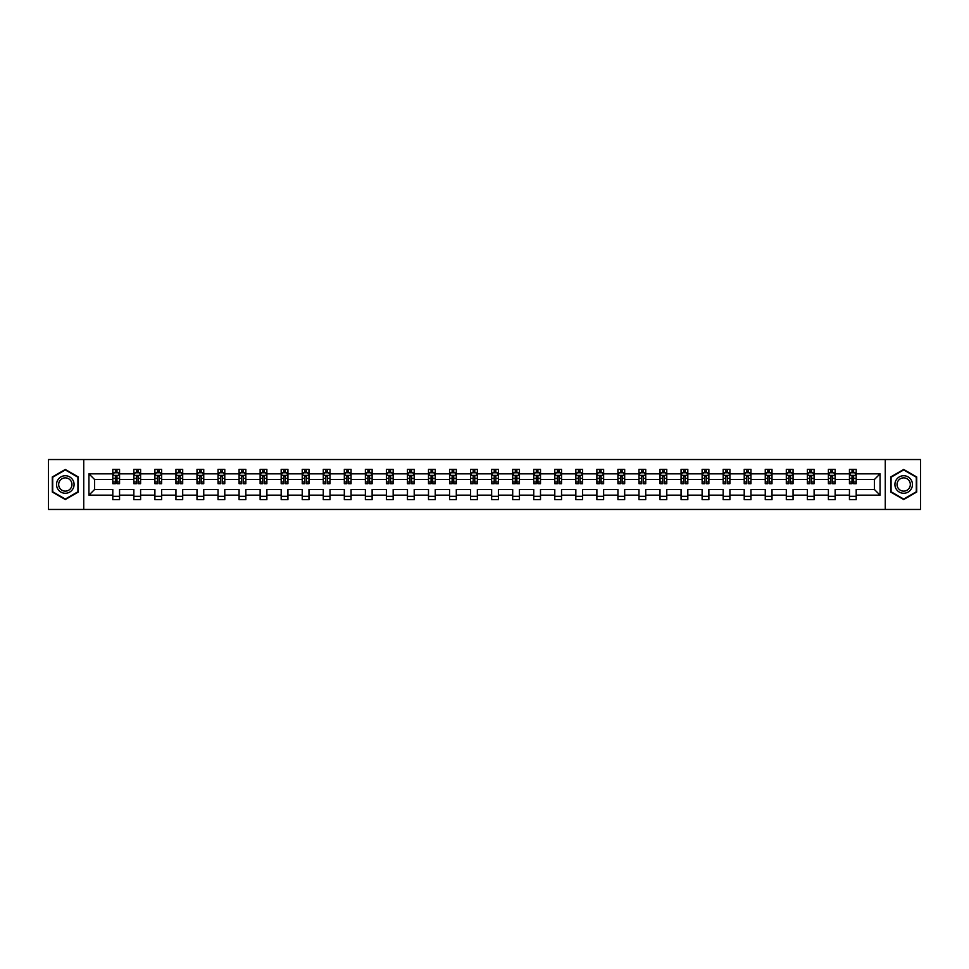 <?xml version="1.0" encoding="UTF-8"?>
<svg xmlns="http://www.w3.org/2000/svg" width="969" height="969" viewBox="0 0 969 969"><rect width="100%" height="100%" fill="white"/><g stroke="black" fill="none" stroke-linecap="round" stroke-linejoin="round"><path stroke-width="1.45" d="M885.266 459.536L48.45 459.536L48.45 509.464L920.55 509.464L920.55 459.536L885.266 459.536L885.266 509.464M856.196 495.159L856.196 489.49L874.413 489.49L880.07 495.159L856.196 495.159L856.196 499.677L849.45 499.677L849.45 495.159L835.145 495.159L835.145 499.677L828.398 499.677L828.398 495.159L814.105 495.159L814.105 499.677L807.359 499.677L807.359 495.159L793.054 495.159L793.054 499.677L786.307 499.677L786.307 495.159L772.002 495.159L772.002 499.677L765.256 499.677L765.256 495.159L750.963 495.159L750.963 499.677L744.216 499.677L744.216 495.159L729.911 495.159L729.911 499.677L723.165 499.677L723.165 495.159L708.872 495.159L708.872 499.677L702.125 499.677L702.125 495.159L687.82 495.159L687.82 499.677L681.074 499.677L681.074 495.159L666.769 495.159L666.769 499.677L660.022 499.677L660.022 495.159L645.729 495.159L645.729 499.677L638.983 499.677L638.983 495.159L624.678 495.159L624.678 499.677L617.931 499.677L617.931 495.159L603.626 495.159L603.626 499.677L596.88 499.677L596.88 495.159L582.587 495.159L582.587 499.677L575.84 499.677L575.84 495.159L561.535 495.159L561.535 499.677L554.789 499.677L554.789 495.159L540.496 495.159L540.496 499.677L533.749 499.677L533.749 495.159L519.445 495.159L519.445 499.677L512.698 499.677L512.698 495.159L498.393 495.159L498.393 499.677L491.646 499.677L491.646 495.159L477.354 495.159L477.354 499.677L470.607 499.677L470.607 495.159L456.302 495.159L456.302 499.677L449.555 499.677L449.555 495.159L435.251 495.159L435.251 499.677L428.504 499.677L428.504 495.159L414.211 495.159L414.211 499.677L407.464 499.677L407.464 495.159L393.16 495.159L393.16 499.677L386.413 499.677L386.413 495.159L372.12 495.159L372.12 499.677L365.374 499.677L365.374 495.159L351.069 495.159L351.069 499.677L344.322 499.677L344.322 495.159L330.017 495.159L330.017 499.677L323.271 499.677L323.271 495.159L308.978 495.159L308.978 499.677L302.231 499.677L302.231 495.159L287.926 495.159L287.926 499.677L281.18 499.677L281.18 495.159L266.875 495.159L266.875 499.677L260.128 499.677L260.128 495.159L245.835 495.159L245.835 499.677L239.089 499.677L239.089 495.159L224.784 495.159L224.784 499.677L218.037 499.677L218.037 495.159L203.744 495.159L203.744 499.677L196.998 499.677L196.998 495.159L182.693 495.159L182.693 499.677L175.946 499.677L175.946 495.159L161.641 495.159L161.641 499.677L154.895 499.677L154.895 495.159L140.602 495.159L140.602 499.677L133.855 499.677L133.855 495.159L119.55 495.159L119.55 499.677L112.804 499.677L112.804 495.159L88.93 495.159L88.93 473.841L112.804 473.841L112.804 469.323L119.55 469.323L119.55 473.841L133.855 473.841L133.855 469.323L140.602 469.323L140.602 473.841L154.895 473.841L154.895 469.323L161.641 469.323L161.641 473.841L175.946 473.841L175.946 469.323L182.693 469.323L182.693 473.841L196.998 473.841L196.998 469.323L203.744 469.323L203.744 473.841L218.037 473.841L218.037 469.323L224.784 469.323L224.784 473.841L239.089 473.841L239.089 469.323L245.835 469.323L245.835 473.841L260.128 473.841L260.128 469.323L266.875 469.323L266.875 473.841L281.18 473.841L281.18 469.323L287.926 469.323L287.926 473.841L302.231 473.841L302.231 469.323L308.978 469.323L308.978 473.841L323.271 473.841L323.271 469.323L330.017 469.323L330.017 473.841L344.322 473.841L344.322 469.323L351.069 469.323L351.069 473.841L365.374 473.841L365.374 469.323L372.12 469.323L372.12 473.841L386.413 473.841L386.413 469.323L393.16 469.323L393.16 473.841L407.464 473.841L407.464 469.323L414.211 469.323L414.211 473.841L428.504 473.841L428.504 469.323L435.251 469.323L435.251 473.841L449.555 473.841L449.555 469.323L456.302 469.323L456.302 473.841L470.607 473.841L470.607 469.323L477.354 469.323L477.354 473.841L491.646 473.841L491.646 469.323L498.393 469.323L498.393 473.841L512.698 473.841L512.698 469.323L519.445 469.323L519.445 473.841L533.749 473.841L533.749 469.323L540.496 469.323L540.496 473.841L554.789 473.841L554.789 469.323L561.535 469.323L561.535 473.841L575.84 473.841L575.84 469.323L582.587 469.323L582.587 473.841L596.88 473.841L596.88 469.323L603.626 469.323L603.626 473.841L617.931 473.841L617.931 469.323L624.678 469.323L624.678 473.841L638.983 473.841L638.983 469.323L645.729 469.323L645.729 473.841L660.022 473.841L660.022 469.323L666.769 469.323L666.769 473.841L681.074 473.841L681.074 469.323L687.82 469.323L687.82 473.841L702.125 473.841L702.125 469.323L708.872 469.323L708.872 473.841L723.165 473.841L723.165 469.323L729.911 469.323L729.911 473.841L744.216 473.841L744.216 469.323L750.963 469.323L750.963 473.841L765.256 473.841L765.256 469.323L772.002 469.323L772.002 473.841L786.307 473.841L786.307 469.323L793.054 469.323L793.054 473.841L807.359 473.841L807.359 469.323L814.105 469.323L814.105 473.841L828.398 473.841L828.398 469.323L835.145 469.323L835.145 473.841L849.45 473.841L849.45 469.323L856.196 469.323L856.196 473.841L880.07 473.841L880.07 495.159M83.734 509.464L83.734 459.536M849.45 473.841L849.45 479.51L835.145 479.51L835.145 473.841M835.145 495.159L835.145 489.49L849.45 489.49L849.45 495.159M828.398 473.841L828.398 479.51L814.105 479.51L814.105 473.841M814.105 495.159L814.105 489.49L828.398 489.49L828.398 495.159M807.359 473.841L807.359 479.51L793.054 479.51L793.054 473.841M793.054 495.159L793.054 489.49L807.359 489.49L807.359 495.159M786.307 473.841L786.307 479.51L772.002 479.51L772.002 473.841M772.002 495.159L772.002 489.49L786.307 489.49L786.307 495.159M765.256 473.841L765.256 479.51L750.963 479.51L750.963 473.841M750.963 495.159L750.963 489.49L765.256 489.49L765.256 495.159M744.216 473.841L744.216 479.51L729.911 479.51L729.911 473.841M729.911 495.159L729.911 489.49L744.216 489.49L744.216 495.159M723.165 473.841L723.165 479.51L708.872 479.51L708.872 473.841M708.872 495.159L708.872 489.49L723.165 489.49L723.165 495.159M702.125 473.841L702.125 479.51L687.82 479.51L687.82 473.841M687.82 495.159L687.82 489.49L702.125 489.49L702.125 495.159M681.074 473.841L681.074 479.51L666.769 479.51L666.769 473.841M666.769 495.159L666.769 489.49L681.074 489.49L681.074 495.159M660.022 473.841L660.022 479.51L645.729 479.51L645.729 473.841M645.729 495.159L645.729 489.49L660.022 489.49L660.022 495.159M638.983 473.841L638.983 479.51L624.678 479.51L624.678 473.841M624.678 495.159L624.678 489.49L638.983 489.49L638.983 495.159M617.931 473.841L617.931 479.51L603.626 479.51L603.626 473.841M603.626 495.159L603.626 489.49L617.931 489.49L617.931 495.159M596.88 473.841L596.88 479.51L582.587 479.51L582.587 473.841M582.587 495.159L582.587 489.49L596.88 489.49L596.88 495.159M575.84 473.841L575.84 479.51L561.535 479.51L561.535 473.841M561.535 495.159L561.535 489.49L575.84 489.49L575.84 495.159M554.789 473.841L554.789 479.51L540.496 479.51L540.496 473.841M540.496 495.159L540.496 489.49L554.789 489.49L554.789 495.159M533.749 473.841L533.749 479.51L519.445 479.51L519.445 473.841M519.445 495.159L519.445 489.49L533.749 489.49L533.749 495.159M512.698 473.841L512.698 479.51L498.393 479.51L498.393 473.841M498.393 495.159L498.393 489.49L512.698 489.49L512.698 495.159M491.646 473.841L491.646 479.51L477.354 479.51L477.354 473.841M477.354 495.159L477.354 489.49L491.646 489.49L491.646 495.159M470.607 473.841L470.607 479.51L456.302 479.51L456.302 473.841M456.302 495.159L456.302 489.49L470.607 489.49L470.607 495.159M449.555 473.841L449.555 479.51L435.251 479.51L435.251 473.841M435.251 495.159L435.251 489.49L449.555 489.49L449.555 495.159M428.504 473.841L428.504 479.51L414.211 479.51L414.211 473.841M414.211 495.159L414.211 489.49L428.504 489.49L428.504 495.159M407.464 473.841L407.464 479.51L393.16 479.51L393.16 473.841M393.16 495.159L393.16 489.49L407.464 489.49L407.464 495.159M386.413 473.841L386.413 479.51L372.12 479.51L372.12 473.841M372.12 495.159L372.12 489.49L386.413 489.49L386.413 495.159M365.374 473.841L365.374 479.51L351.069 479.51L351.069 473.841M351.069 495.159L351.069 489.49L365.374 489.49L365.374 495.159M344.322 473.841L344.322 479.51L330.017 479.51L330.017 473.841M330.017 495.159L330.017 489.49L344.322 489.49L344.322 495.159M323.271 473.841L323.271 479.51L308.978 479.51L308.978 473.841M308.978 495.159L308.978 489.49L323.271 489.49L323.271 495.159M302.231 473.841L302.231 479.51L287.926 479.51L287.926 473.841M287.926 495.159L287.926 489.49L302.231 489.49L302.231 495.159M281.18 473.841L281.18 479.51L266.875 479.51L266.875 473.841M266.875 495.159L266.875 489.49L281.18 489.49L281.18 495.159M260.128 473.841L260.128 479.51L245.835 479.51L245.835 473.841M245.835 495.159L245.835 489.49L260.128 489.49L260.128 495.159M239.089 473.841L239.089 479.51L224.784 479.51L224.784 473.841M224.784 495.159L224.784 489.49L239.089 489.49L239.089 495.159M218.037 473.841L218.037 479.51L203.744 479.51L203.744 473.841M203.744 495.159L203.744 489.49L218.037 489.49L218.037 495.159M196.998 473.841L196.998 479.51L182.693 479.51L182.693 473.841M182.693 495.159L182.693 489.49L196.998 489.49L196.998 495.159M175.946 473.841L175.946 479.51L161.641 479.51L161.641 473.841M161.641 495.159L161.641 489.49L175.946 489.49L175.946 495.159M154.895 473.841L154.895 479.51L140.602 479.51L140.602 473.841M140.602 495.159L140.602 489.49L154.895 489.49L154.895 495.159M133.855 473.841L133.855 479.51L119.55 479.51L119.55 473.841M119.55 495.159L119.55 489.49L133.855 489.49L133.855 495.159M112.804 473.841L112.804 479.51L94.587 479.51L94.587 489.49L112.804 489.49L112.804 495.159M88.93 473.841L94.587 479.51M874.413 489.49L874.413 479.51L856.196 479.51L856.196 473.841M852.017 472.69L853.628 472.69M830.966 472.69L832.589 472.69M809.914 472.69L811.537 472.69M788.875 472.69L790.486 472.69M767.823 472.69L769.447 472.69M746.772 472.69L748.395 472.69M725.733 472.69L727.356 472.69M704.681 472.69L706.304 472.69M683.642 472.69L685.253 472.69M662.59 472.69L664.213 472.69M641.539 472.69L643.162 472.69M620.499 472.69L622.11 472.69M599.448 472.69L601.071 472.69M578.396 472.69L580.019 472.69M557.357 472.69L558.98 472.69M536.305 472.69L537.928 472.69M515.266 472.69L516.877 472.69M494.214 472.69L495.837 472.69M473.163 472.69L474.786 472.69M452.123 472.69L453.734 472.69M431.072 472.69L432.695 472.69M410.02 472.69L411.643 472.69M388.981 472.69L390.604 472.69M367.929 472.69L369.552 472.69M346.89 472.69L348.501 472.69M325.838 472.69L327.461 472.69M304.787 472.69L306.41 472.69M283.747 472.69L285.358 472.69M262.696 472.69L264.319 472.69M241.644 472.69L243.267 472.69M220.605 472.69L222.228 472.69M199.553 472.69L201.177 472.69M178.514 472.69L180.125 472.69M157.463 472.69L159.086 472.69M136.411 472.69L138.034 472.69M115.372 472.69L116.983 472.69M112.804 496.31L119.55 496.31M133.855 496.31L140.602 496.31M154.895 496.31L161.641 496.31M175.946 496.31L182.693 496.31M196.998 496.31L203.744 496.31M218.037 496.31L224.784 496.31M239.089 496.31L245.835 496.31M260.128 496.31L266.875 496.31M281.18 496.31L287.926 496.31M302.231 496.31L308.978 496.31M323.271 496.31L330.017 496.31M344.322 496.31L351.069 496.31M365.374 496.31L372.12 496.31M386.413 496.31L393.16 496.31M407.464 496.31L414.211 496.31M428.504 496.31L435.251 496.31M449.555 496.31L456.302 496.31M470.607 496.31L477.354 496.31M491.646 496.31L498.393 496.31M512.698 496.31L519.445 496.31M533.749 496.31L540.496 496.31M554.789 496.31L561.535 496.31M575.84 496.31L582.587 496.31M596.88 496.31L603.626 496.31M617.931 496.31L624.678 496.31M638.983 496.31L645.729 496.31M660.022 496.31L666.769 496.31M681.074 496.31L687.82 496.31M702.125 496.31L708.872 496.31M723.165 496.31L729.911 496.31M744.216 496.31L750.963 496.31M765.256 496.31L772.002 496.31M786.307 496.31L793.054 496.31M807.359 496.31L814.105 496.31M828.398 496.31L835.145 496.31M849.45 496.31L856.196 496.31M94.587 489.49L88.93 495.159M880.07 473.841L874.413 479.51M78.332 476.978L65.311 469.468L52.29 476.978L52.29 492.022L65.311 499.532L78.332 492.022L78.332 476.978M890.668 476.978L890.668 492.022L903.689 499.532L916.71 492.022L916.71 476.978L903.689 469.468L890.668 476.978M116.983 471.079L115.372 471.079M114.076 472.92L112.804 472.92L112.804 469.323L115.372 469.323L115.372 472.763M112.804 482.005L112.804 483.688L115.372 483.688L115.372 482.005L112.804 482.005L112.804 479.51M119.55 479.51L119.55 483.688L116.983 483.688L116.983 476.469L115.372 476.469L115.372 482.005M118.279 472.92L119.55 472.92L119.55 469.323L116.983 469.323L116.983 472.763M119.55 475.464L118.206 472.763L114.16 472.763L112.804 475.464M138.034 471.079L136.411 471.079M135.115 472.92L133.855 472.92L133.855 469.323L136.411 469.323L136.411 472.763M133.855 482.005L133.855 483.688L136.411 483.688L136.411 482.005L133.855 482.005L133.855 479.51M140.602 479.51L140.602 483.688L138.034 483.688L138.034 476.469L136.411 476.469L136.411 482.005M139.33 472.92L140.602 472.92L140.602 469.323L138.034 469.323L138.034 472.763M140.602 475.464L139.245 472.763L135.2 472.763L133.855 475.464M159.086 471.079L157.463 471.079M156.166 472.92L154.895 472.92L154.895 469.323L157.463 469.323L157.463 472.763M154.895 482.005L154.895 483.688L157.463 483.688L157.463 482.005L154.895 482.005L154.895 479.51M161.641 479.51L161.641 483.688L159.086 483.688L159.086 476.469L157.463 476.469L157.463 482.005M160.382 472.92L161.641 472.92L161.641 469.323L159.086 469.323L159.086 472.763M161.641 475.464L160.297 472.763L156.251 472.763L154.895 475.464M57.716 480.115A8.769 8.769 0 0 0 60.926 492.095A8.769 8.769 0 0 0 72.905 488.885A8.769 8.769 0 0 0 69.695 476.905A8.769 8.769 0 0 0 57.716 480.115M59.569 481.181A6.638 6.638 0 0 0 61.992 490.253A6.638 6.638 0 0 0 71.064 487.819A6.638 6.638 0 0 0 68.629 478.747A6.638 6.638 0 0 0 59.569 481.181M77.932 477.22L77.932 491.78L65.311 499.071L52.701 491.78L52.701 477.22L65.311 469.929L77.932 477.22M896.095 480.115A8.769 8.769 0 0 0 899.305 492.095A8.769 8.769 0 0 0 911.284 488.885A8.769 8.769 0 0 0 908.074 476.905A8.769 8.769 0 0 0 896.095 480.115M897.936 481.181A6.638 6.638 0 0 0 900.371 490.253A6.638 6.638 0 0 0 909.431 487.819A6.638 6.638 0 0 0 907.008 478.747A6.638 6.638 0 0 0 897.936 481.181M916.299 477.22L916.299 491.78L903.689 499.071L891.068 491.78L891.068 477.22L903.689 469.929L916.299 477.22M180.125 471.079L178.514 471.079M177.218 472.92L175.946 472.92L175.946 469.323L178.514 469.323L178.514 472.763M175.946 482.005L175.946 483.688L178.514 483.688L178.514 482.005L175.946 482.005L175.946 479.51M182.693 479.51L182.693 483.688L180.125 483.688L180.125 476.469L178.514 476.469L178.514 482.005M181.421 472.92L182.693 472.92L182.693 469.323L180.125 469.323L180.125 472.763M182.693 475.464L181.348 472.763L177.291 472.763L175.946 475.464M201.177 471.079L199.553 471.079M198.257 472.92L196.998 472.92L196.998 469.323L199.553 469.323L199.553 472.763M196.998 482.005L196.998 483.688L199.553 483.688L199.553 482.005L196.998 482.005L196.998 479.51M203.744 479.51L203.744 483.688L201.177 483.688L201.177 476.469L199.553 476.469L199.553 482.005M202.473 472.92L203.744 472.92L203.744 469.323L201.177 469.323L201.177 472.763M203.744 475.464L202.388 472.763L198.342 472.763L196.998 475.464M222.228 471.079L220.605 471.079M219.309 472.92L218.037 472.92L218.037 469.323L220.605 469.323L220.605 472.763M218.037 482.005L218.037 483.688L220.605 483.688L220.605 482.005L218.037 482.005L218.037 479.51M224.784 479.51L224.784 483.688L222.228 483.688L222.228 476.469L220.605 476.469L220.605 482.005M223.512 472.92L224.784 472.92L224.784 469.323L222.228 469.323L222.228 472.763M224.784 475.464L223.439 472.763L219.394 472.763L218.037 475.464M243.267 471.079L241.644 471.079M240.36 472.92L239.089 472.92L239.089 469.323L241.644 469.323L241.644 472.763M239.089 482.005L239.089 483.688L241.644 483.688L241.644 482.005L239.089 482.005L239.089 479.51M245.835 479.51L245.835 483.688L243.267 483.688L243.267 476.469L241.644 476.469L241.644 482.005M244.563 472.92L245.835 472.92L245.835 469.323L243.267 469.323L243.267 472.763M245.835 475.464L244.479 472.763L240.433 472.763L239.089 475.464M264.319 471.079L262.696 471.079M261.4 472.92L260.128 472.92L260.128 469.323L262.696 469.323L262.696 472.763M260.128 482.005L260.128 483.688L262.696 483.688L262.696 482.005L260.128 482.005L260.128 479.51M266.875 479.51L266.875 483.688L264.319 483.688L264.319 476.469L262.696 476.469L262.696 482.005M265.615 472.92L266.875 472.92L266.875 469.323L264.319 469.323L264.319 472.763M266.875 475.464L265.53 472.763L261.485 472.763L260.128 475.464M285.358 471.079L283.747 471.079M282.451 472.92L281.18 472.92L281.18 469.323L283.747 469.323L283.747 472.763M281.18 482.005L281.18 483.688L283.747 483.688L283.747 482.005L281.18 482.005L281.18 479.51M287.926 479.51L287.926 483.688L285.358 483.688L285.358 476.469L283.747 476.469L283.747 482.005M286.654 472.92L287.926 472.92L287.926 469.323L285.358 469.323L285.358 472.763M287.926 475.464L286.582 472.763L282.524 472.763L281.18 475.464M306.41 471.079L304.787 471.079M303.491 472.92L302.231 472.92L302.231 469.323L304.787 469.323L304.787 472.763M302.231 482.005L302.231 483.688L304.787 483.688L304.787 482.005L302.231 482.005L302.231 479.51M308.978 479.51L308.978 483.688L306.41 483.688L306.41 476.469L304.787 476.469L304.787 482.005M307.706 472.92L308.978 472.92L308.978 469.323L306.41 469.323L306.41 472.763M308.978 475.464L307.621 472.763L303.576 472.763L302.231 475.464M327.461 471.079L325.838 471.079M324.542 472.92L323.271 472.92L323.271 469.323L325.838 469.323L325.838 472.763M323.271 482.005L323.271 483.688L325.838 483.688L325.838 482.005L323.271 482.005L323.271 479.51M330.017 479.51L330.017 483.688L327.461 483.688L327.461 476.469L325.838 476.469L325.838 482.005M328.757 472.92L330.017 472.92L330.017 469.323L327.461 469.323L327.461 472.763M330.017 475.464L328.673 472.763L324.627 472.763L323.271 475.464M348.501 471.079L346.89 471.079M345.594 472.92L344.322 472.92L344.322 469.323L346.89 469.323L346.89 472.763M344.322 482.005L344.322 483.688L346.89 483.688L346.89 482.005L344.322 482.005L344.322 479.51M351.069 479.51L351.069 483.688L348.501 483.688L348.501 476.469L346.89 476.469L346.89 482.005M349.797 472.92L351.069 472.92L351.069 469.323L348.501 469.323L348.501 472.763M351.069 475.464L349.724 472.763L345.667 472.763L344.322 475.464M369.552 471.079L367.929 471.079M366.633 472.92L365.374 472.92L365.374 469.323L367.929 469.323L367.929 472.763M365.374 482.005L365.374 483.688L367.929 483.688L367.929 482.005L365.374 482.005L365.374 479.51M372.12 479.51L372.12 483.688L369.552 483.688L369.552 476.469L367.929 476.469L367.929 482.005M370.848 472.92L372.12 472.92L372.12 469.323L369.552 469.323L369.552 472.763M372.12 475.464L370.764 472.763L366.718 472.763L365.374 475.464M390.604 471.079L388.981 471.079M387.685 472.92L386.413 472.92L386.413 469.323L388.981 469.323L388.981 472.763M386.413 482.005L386.413 483.688L388.981 483.688L388.981 482.005L386.413 482.005L386.413 479.51M393.16 479.51L393.16 483.688L390.604 483.688L390.604 476.469L388.981 476.469L388.981 482.005M391.888 472.92L393.16 472.92L393.16 469.323L390.604 469.323L390.604 472.763M393.16 475.464L391.815 472.763L387.77 472.763L386.413 475.464M411.643 471.079L410.02 471.079M408.736 472.92L407.464 472.92L407.464 469.323L410.02 469.323L410.02 472.763M407.464 482.005L407.464 483.688L410.02 483.688L410.02 482.005L407.464 482.005L407.464 479.51M414.211 479.51L414.211 483.688L411.643 483.688L411.643 476.469L410.02 476.469L410.02 482.005M412.939 472.92L414.211 472.92L414.211 469.323L411.643 469.323L411.643 472.763M414.211 475.464L412.855 472.763L408.809 472.763L407.464 475.464M432.695 471.079L431.072 471.079M429.776 472.92L428.504 472.92L428.504 469.323L431.072 469.323L431.072 472.763M428.504 482.005L428.504 483.688L431.072 483.688L431.072 482.005L428.504 482.005L428.504 479.51M435.251 479.51L435.251 483.688L432.695 483.688L432.695 476.469L431.072 476.469L431.072 482.005M433.991 472.92L435.251 472.92L435.251 469.323L432.695 469.323L432.695 472.763M435.251 475.464L433.906 472.763L429.861 472.763L428.504 475.464M453.734 471.079L452.123 471.079M450.827 472.92L449.555 472.92L449.555 469.323L452.123 469.323L452.123 472.763M449.555 482.005L449.555 483.688L452.123 483.688L452.123 482.005L449.555 482.005L449.555 479.51M456.302 479.51L456.302 483.688L453.734 483.688L453.734 476.469L452.123 476.469L452.123 482.005M455.03 472.92L456.302 472.92L456.302 469.323L453.734 469.323L453.734 472.763M456.302 475.464L454.958 472.763L450.9 472.763L449.555 475.464M474.786 471.079L473.163 471.079M471.867 472.92L470.607 472.92L470.607 469.323L473.163 469.323L473.163 472.763M470.607 482.005L470.607 483.688L473.163 483.688L473.163 482.005L470.607 482.005L470.607 479.51M477.354 479.51L477.354 483.688L474.786 483.688L474.786 476.469L473.163 476.469L473.163 482.005M476.082 472.92L477.354 472.92L477.354 469.323L474.786 469.323L474.786 472.763M477.354 475.464L475.997 472.763L471.951 472.763L470.607 475.464M495.837 471.079L494.214 471.079M492.918 472.92L491.646 472.92L491.646 469.323L494.214 469.323L494.214 472.763M491.646 482.005L491.646 483.688L494.214 483.688L494.214 482.005L491.646 482.005L491.646 479.51M498.393 479.51L498.393 483.688L495.837 483.688L495.837 476.469L494.214 476.469L494.214 482.005M497.133 472.92L498.393 472.92L498.393 469.323L495.837 469.323L495.837 472.763M498.393 475.464L497.049 472.763L493.003 472.763L491.646 475.464M516.877 471.079L515.266 471.079M513.97 472.92L512.698 472.92L512.698 469.323L515.266 469.323L515.266 472.763M512.698 482.005L512.698 483.688L515.266 483.688L515.266 482.005L512.698 482.005L512.698 479.51M519.445 479.51L519.445 483.688L516.877 483.688L516.877 476.469L515.266 476.469L515.266 482.005M518.173 472.92L519.445 472.92L519.445 469.323L516.877 469.323L516.877 472.763M519.445 475.464L518.1 472.763L514.042 472.763L512.698 475.464M537.928 471.079L536.305 471.079M535.009 472.92L533.749 472.92L533.749 469.323L536.305 469.323L536.305 472.763M533.749 482.005L533.749 483.688L536.305 483.688L536.305 482.005L533.749 482.005L533.749 479.51M540.496 479.51L540.496 483.688L537.928 483.688L537.928 476.469L536.305 476.469L536.305 482.005M539.224 472.92L540.496 472.92L540.496 469.323L537.928 469.323L537.928 472.763M540.496 475.464L539.139 472.763L535.094 472.763L533.749 475.464M558.98 471.079L557.357 471.079M556.061 472.92L554.789 472.92L554.789 469.323L557.357 469.323L557.357 472.763M554.789 482.005L554.789 483.688L557.357 483.688L557.357 482.005L554.789 482.005L554.789 479.51M561.535 479.51L561.535 483.688L558.98 483.688L558.98 476.469L557.357 476.469L557.357 482.005M560.264 472.92L561.535 472.92L561.535 469.323L558.98 469.323L558.98 472.763M561.535 475.464L560.191 472.763L556.145 472.763L554.789 475.464M580.019 471.079L578.396 471.079M577.112 472.92L575.84 472.92L575.84 469.323L578.396 469.323L578.396 472.763M575.84 482.005L575.84 483.688L578.396 483.688L578.396 482.005L575.84 482.005L575.84 479.51M582.587 479.51L582.587 483.688L580.019 483.688L580.019 476.469L578.396 476.469L578.396 482.005M581.315 472.92L582.587 472.92L582.587 469.323L580.019 469.323L580.019 472.763M582.587 475.464L581.23 472.763L577.185 472.763L575.84 475.464M601.071 471.079L599.448 471.079M598.152 472.92L596.88 472.92L596.88 469.323L599.448 469.323L599.448 472.763M596.88 482.005L596.88 483.688L599.448 483.688L599.448 482.005L596.88 482.005L596.88 479.51M603.626 479.51L603.626 483.688L601.071 483.688L601.071 476.469L599.448 476.469L599.448 482.005M602.367 472.92L603.626 472.92L603.626 469.323L601.071 469.323L601.071 472.763M603.626 475.464L602.282 472.763L598.236 472.763L596.88 475.464M622.11 471.079L620.499 471.079M619.203 472.92L617.931 472.92L617.931 469.323L620.499 469.323L620.499 472.763M617.931 482.005L617.931 483.688L620.499 483.688L620.499 482.005L617.931 482.005L617.931 479.51M624.678 479.51L624.678 483.688L622.11 483.688L622.11 476.469L620.499 476.469L620.499 482.005M623.406 472.92L624.678 472.92L624.678 469.323L622.11 469.323L622.11 472.763M624.678 475.464L623.333 472.763L619.276 472.763L617.931 475.464M643.162 471.079L641.539 471.079M640.243 472.92L638.983 472.92L638.983 469.323L641.539 469.323L641.539 472.763M638.983 482.005L638.983 483.688L641.539 483.688L641.539 482.005L638.983 482.005L638.983 479.51M645.729 479.51L645.729 483.688L643.162 483.688L643.162 476.469L641.539 476.469L641.539 482.005M644.458 472.92L645.729 472.92L645.729 469.323L643.162 469.323L643.162 472.763M645.729 475.464L644.373 472.763L640.327 472.763L638.983 475.464M664.213 471.079L662.59 471.079M661.294 472.92L660.022 472.92L660.022 469.323L662.59 469.323L662.59 472.763M660.022 482.005L660.022 483.688L662.59 483.688L662.59 482.005L660.022 482.005L660.022 479.51M666.769 479.51L666.769 483.688L664.213 483.688L664.213 476.469L662.59 476.469L662.59 482.005M665.509 472.92L666.769 472.92L666.769 469.323L664.213 469.323L664.213 472.763M666.769 475.464L665.424 472.763L661.379 472.763L660.022 475.464M685.253 471.079L683.642 471.079M682.346 472.92L681.074 472.92L681.074 469.323L683.642 469.323L683.642 472.763M681.074 482.005L681.074 483.688L683.642 483.688L683.642 482.005L681.074 482.005L681.074 479.51M687.82 479.51L687.82 483.688L685.253 483.688L685.253 476.469L683.642 476.469L683.642 482.005M686.549 472.92L687.82 472.92L687.82 469.323L685.253 469.323L685.253 472.763M687.82 475.464L686.476 472.763L682.418 472.763L681.074 475.464M706.304 471.079L704.681 471.079M703.385 472.92L702.125 472.92L702.125 469.323L704.681 469.323L704.681 472.763M702.125 482.005L702.125 483.688L704.681 483.688L704.681 482.005L702.125 482.005L702.125 479.51M708.872 479.51L708.872 483.688L706.304 483.688L706.304 476.469L704.681 476.469L704.681 482.005M707.6 472.92L708.872 472.92L708.872 469.323L706.304 469.323L706.304 472.763M708.872 475.464L707.515 472.763L703.47 472.763L702.125 475.464M727.356 471.079L725.733 471.079M724.437 472.92L723.165 472.92L723.165 469.323L725.733 469.323L725.733 472.763M723.165 482.005L723.165 483.688L725.733 483.688L725.733 482.005L723.165 482.005L723.165 479.51M729.911 479.51L729.911 483.688L727.356 483.688L727.356 476.469L725.733 476.469L725.733 482.005M728.64 472.92L729.911 472.92L729.911 469.323L727.356 469.323L727.356 472.763M729.911 475.464L728.567 472.763L724.521 472.763L723.165 475.464M748.395 471.079L746.772 471.079M745.488 472.92L744.216 472.92L744.216 469.323L746.772 469.323L746.772 472.763M744.216 482.005L744.216 483.688L746.772 483.688L746.772 482.005L744.216 482.005L744.216 479.51M750.963 479.51L750.963 483.688L748.395 483.688L748.395 476.469L746.772 476.469L746.772 482.005M749.691 472.92L750.963 472.92L750.963 469.323L748.395 469.323L748.395 472.763M750.963 475.464L749.606 472.763L745.561 472.763L744.216 475.464M769.447 471.079L767.823 471.079M766.527 472.92L765.256 472.92L765.256 469.323L767.823 469.323L767.823 472.763M765.256 482.005L765.256 483.688L767.823 483.688L767.823 482.005L765.256 482.005L765.256 479.51M772.002 479.51L772.002 483.688L769.447 483.688L769.447 476.469L767.823 476.469L767.823 482.005M770.743 472.92L772.002 472.92L772.002 469.323L769.447 469.323L769.447 472.763M772.002 475.464L770.658 472.763L766.612 472.763L765.256 475.464M790.486 471.079L788.875 471.079M787.579 472.92L786.307 472.92L786.307 469.323L788.875 469.323L788.875 472.763M786.307 482.005L786.307 483.688L788.875 483.688L788.875 482.005L786.307 482.005L786.307 479.51M793.054 479.51L793.054 483.688L790.486 483.688L790.486 476.469L788.875 476.469L788.875 482.005M791.782 472.92L793.054 472.92L793.054 469.323L790.486 469.323L790.486 472.763M793.054 475.464L791.709 472.763L787.652 472.763L786.307 475.464M811.537 471.079L809.914 471.079M808.618 472.92L807.359 472.92L807.359 469.323L809.914 469.323L809.914 472.763M807.359 482.005L807.359 483.688L809.914 483.688L809.914 482.005L807.359 482.005L807.359 479.51M814.105 479.51L814.105 483.688L811.537 483.688L811.537 476.469L809.914 476.469L809.914 482.005M812.834 472.92L814.105 472.92L814.105 469.323L811.537 469.323L811.537 472.763M814.105 475.464L812.749 472.763L808.703 472.763L807.359 475.464M832.589 471.079L830.966 471.079M829.67 472.92L828.398 472.92L828.398 469.323L830.966 469.323L830.966 472.763M828.398 482.005L828.398 483.688L830.966 483.688L830.966 482.005L828.398 482.005L828.398 479.51M835.145 479.51L835.145 483.688L832.589 483.688L832.589 476.469L830.966 476.469L830.966 482.005M833.885 472.92L835.145 472.92L835.145 469.323L832.589 469.323L832.589 472.763M835.145 475.464L833.8 472.763L829.755 472.763L828.398 475.464M853.628 471.079L852.017 471.079M850.721 472.92L849.45 472.92L849.45 469.323L852.017 469.323L852.017 472.763M849.45 482.005L849.45 483.688L852.017 483.688L852.017 482.005L849.45 482.005L849.45 479.51M856.196 479.51L856.196 483.688L853.628 483.688L853.628 476.469L852.017 476.469L852.017 482.005M854.924 472.92L856.196 472.92L856.196 469.323L853.628 469.323L853.628 472.763M856.196 475.464L854.84 472.763L850.794 472.763L849.45 475.464M119.514 475.391L112.84 475.391M119.55 482.005L116.983 482.005M115.372 478.383L112.804 478.383M119.55 478.383L116.983 478.383M116.983 471.939L115.372 471.939M140.566 475.391L133.892 475.391M140.602 482.005L138.034 482.005M136.411 478.383L133.855 478.383M140.602 478.383L138.034 478.383M138.034 471.939L136.411 471.939M161.617 475.391L154.931 475.391M161.641 482.005L159.086 482.005M157.463 478.383L154.895 478.383M161.641 478.383L159.086 478.383M159.086 471.939L157.463 471.939M182.656 475.391L175.983 475.391M182.693 482.005L180.125 482.005M178.514 478.383L175.946 478.383M182.693 478.383L180.125 478.383M180.125 471.939L178.514 471.939M203.708 475.391L197.022 475.391M203.744 482.005L201.177 482.005M199.553 478.383L196.998 478.383M203.744 478.383L201.177 478.383M201.177 471.939L199.553 471.939M224.747 475.391L218.073 475.391M224.784 482.005L222.228 482.005M220.605 478.383L218.037 478.383M224.784 478.383L222.228 478.383M222.228 471.939L220.605 471.939M245.799 475.391L239.125 475.391M245.835 482.005L243.267 482.005M241.644 478.383L239.089 478.383M245.835 478.383L243.267 478.383M243.267 471.939L241.644 471.939M266.85 475.391L260.164 475.391M266.875 482.005L264.319 482.005M262.696 478.383L260.128 478.383M266.875 478.383L264.319 478.383M264.319 471.939L262.696 471.939M287.89 475.391L281.216 475.391M287.926 482.005L285.358 482.005M283.747 478.383L281.18 478.383M287.926 478.383L285.358 478.383M285.358 471.939L283.747 471.939M308.941 475.391L302.267 475.391M308.978 482.005L306.41 482.005M304.787 478.383L302.231 478.383M308.978 478.383L306.41 478.383M306.41 471.939L304.787 471.939M329.993 475.391L323.307 475.391M330.017 482.005L327.461 482.005M325.838 478.383L323.271 478.383M330.017 478.383L327.461 478.383M327.461 471.939L325.838 471.939M351.032 475.391L344.358 475.391M351.069 482.005L348.501 482.005M346.89 478.383L344.322 478.383M351.069 478.383L348.501 478.383M348.501 471.939L346.89 471.939M372.084 475.391L365.398 475.391M372.12 482.005L369.552 482.005M367.929 478.383L365.374 478.383M372.12 478.383L369.552 478.383M369.552 471.939L367.929 471.939M393.123 475.391L386.449 475.391M393.16 482.005L390.604 482.005M388.981 478.383L386.413 478.383M393.16 478.383L390.604 478.383M390.604 471.939L388.981 471.939M414.175 475.391L407.501 475.391M414.211 482.005L411.643 482.005M410.02 478.383L407.464 478.383M414.211 478.383L411.643 478.383M411.643 471.939L410.02 471.939M435.226 475.391L428.54 475.391M435.251 482.005L432.695 482.005M431.072 478.383L428.504 478.383M435.251 478.383L432.695 478.383M432.695 471.939L431.072 471.939M456.266 475.391L449.592 475.391M456.302 482.005L453.734 482.005M452.123 478.383L449.555 478.383M456.302 478.383L453.734 478.383M453.734 471.939L452.123 471.939M477.317 475.391L470.643 475.391M477.354 482.005L474.786 482.005M473.163 478.383L470.607 478.383M477.354 478.383L474.786 478.383M474.786 471.939L473.163 471.939M498.357 475.391L491.683 475.391M498.393 482.005L495.837 482.005M494.214 478.383L491.646 478.383M498.393 478.383L495.837 478.383M495.837 471.939L494.214 471.939M519.408 475.391L512.734 475.391M519.445 482.005L516.877 482.005M515.266 478.383L512.698 478.383M519.445 478.383L516.877 478.383M516.877 471.939L515.266 471.939M540.46 475.391L533.774 475.391M540.496 482.005L537.928 482.005M536.305 478.383L533.749 478.383M540.496 478.383L537.928 478.383M537.928 471.939L536.305 471.939M561.499 475.391L554.825 475.391M561.535 482.005L558.98 482.005M557.357 478.383L554.789 478.383M561.535 478.383L558.98 478.383M558.98 471.939L557.357 471.939M582.551 475.391L575.877 475.391M582.587 482.005L580.019 482.005M578.396 478.383L575.84 478.383M582.587 478.383L580.019 478.383M580.019 471.939L578.396 471.939M603.602 475.391L596.916 475.391M603.626 482.005L601.071 482.005M599.448 478.383L596.88 478.383M603.626 478.383L601.071 478.383M601.071 471.939L599.448 471.939M624.642 475.391L617.968 475.391M624.678 482.005L622.11 482.005M620.499 478.383L617.931 478.383M624.678 478.383L622.11 478.383M622.11 471.939L620.499 471.939M645.693 475.391L639.007 475.391M645.729 482.005L643.162 482.005M641.539 478.383L638.983 478.383M645.729 478.383L643.162 478.383M643.162 471.939L641.539 471.939M666.733 475.391L660.059 475.391M666.769 482.005L664.213 482.005M662.59 478.383L660.022 478.383M666.769 478.383L664.213 478.383M664.213 471.939L662.59 471.939M687.784 475.391L681.11 475.391M687.82 482.005L685.253 482.005M683.642 478.383L681.074 478.383M687.82 478.383L685.253 478.383M685.253 471.939L683.642 471.939M708.836 475.391L702.15 475.391M708.872 482.005L706.304 482.005M704.681 478.383L702.125 478.383M708.872 478.383L706.304 478.383M706.304 471.939L704.681 471.939M729.875 475.391L723.201 475.391M729.911 482.005L727.356 482.005M725.733 478.383L723.165 478.383M729.911 478.383L727.356 478.383M727.356 471.939L725.733 471.939M750.927 475.391L744.253 475.391M750.963 482.005L748.395 482.005M746.772 478.383L744.216 478.383M750.963 478.383L748.395 478.383M748.395 471.939L746.772 471.939M771.978 475.391L765.292 475.391M772.002 482.005L769.447 482.005M767.823 478.383L765.256 478.383M772.002 478.383L769.447 478.383M769.447 471.939L767.823 471.939M793.017 475.391L786.344 475.391M793.054 482.005L790.486 482.005M788.875 478.383L786.307 478.383M793.054 478.383L790.486 478.383M790.486 471.939L788.875 471.939M814.069 475.391L807.383 475.391M814.105 482.005L811.537 482.005M809.914 478.383L807.359 478.383M814.105 478.383L811.537 478.383M811.537 471.939L809.914 471.939M835.108 475.391L828.434 475.391M835.145 482.005L832.589 482.005M830.966 478.383L828.398 478.383M835.145 478.383L832.589 478.383M832.589 471.939L830.966 471.939M856.16 475.391L849.486 475.391M856.196 482.005L853.628 482.005M852.017 478.383L849.45 478.383M856.196 478.383L853.628 478.383M853.628 471.939L852.017 471.939"/></g></svg>
